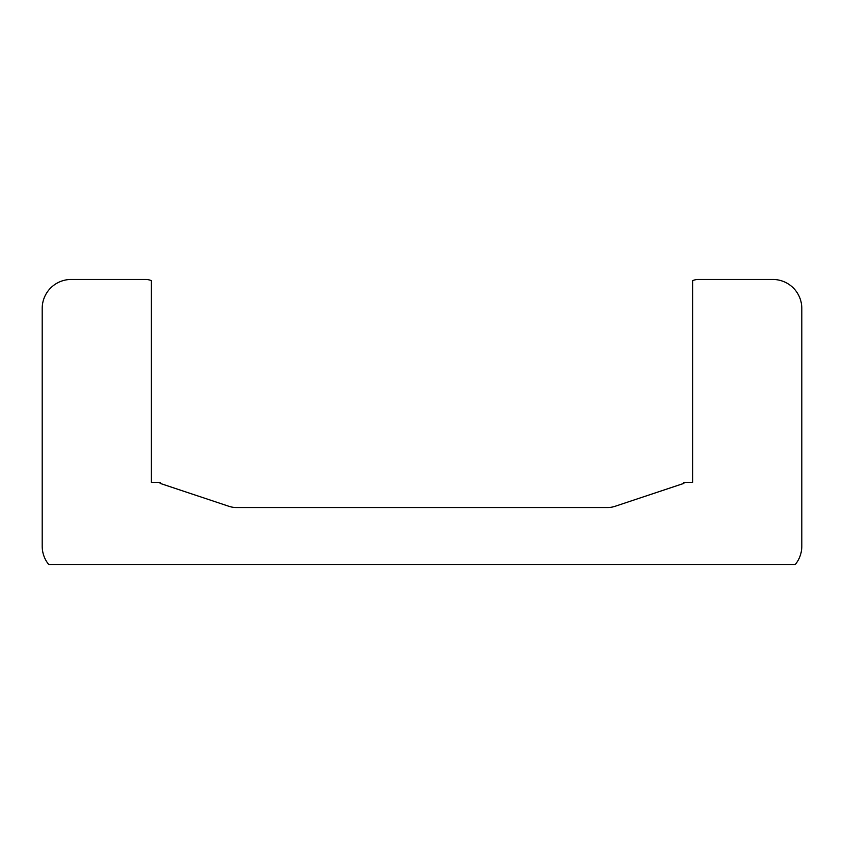 <?xml version="1.0" encoding="UTF-8"?>
<svg xmlns="http://www.w3.org/2000/svg" width="844" height="844" viewBox="0 0 844 844"><rect width="100%" height="100%" fill="white"/><g stroke="black" fill="none" stroke-linecap="round" stroke-linejoin="round"><path stroke-width="1.27" d="M145.611 279.459A14.496 14.496 0 0 1 151.403 280.662L151.403 482.399L160.107 482.399L160.107 483.369L228.861 506.284A24.159 24.159 0 0 0 236.499 507.529L607.501 507.529A24.159 24.159 0 0 0 615.139 506.284L683.893 483.369L683.893 482.399L692.597 482.399L692.597 280.662A14.496 14.496 0 0 1 698.389 279.459L772.809 279.459A28.991 28.991 0 0 1 801.8 308.45L801.8 546.184A28.991 28.991 0 0 1 795.248 564.541L48.752 564.541A28.991 28.991 0 0 1 42.2 546.184L42.2 308.45A28.991 28.991 0 0 1 71.191 279.459L145.611 279.459"/></g></svg>
